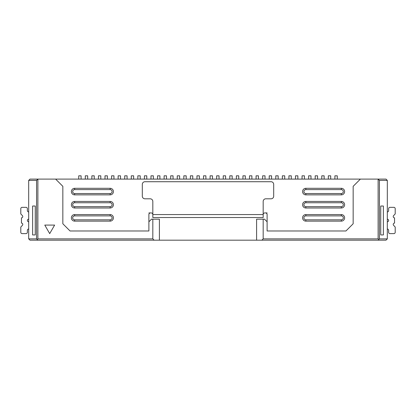 <?xml version="1.0" encoding="UTF-8"?>
<svg xmlns="http://www.w3.org/2000/svg" width="416" height="416" viewBox="0 0 416 416"><rect width="100%" height="100%" fill="white"/><g stroke="black" fill="none" stroke-linecap="round" stroke-linejoin="round"><path stroke-width="0.62" d="M305.869 201.432A3.286 3.286 0 0 0 302.583 204.714A3.286 3.286 0 0 0 305.869 208L341.338 208A3.286 3.286 0 0 0 344.625 204.714A3.286 3.286 0 0 0 341.338 201.432L305.869 201.432L305.869 202.743A1.971 1.971 0 0 0 303.898 204.714A1.971 1.971 0 0 0 305.869 206.684L341.338 206.684A1.971 1.971 0 0 0 343.309 204.714A1.971 1.971 0 0 0 341.338 202.743L305.869 202.743M113.417 191.578A3.286 3.286 0 0 0 110.131 188.297L74.662 188.297A3.286 3.286 0 0 0 71.375 191.578A3.286 3.286 0 0 0 74.662 194.865L110.131 194.865A3.286 3.286 0 0 0 113.417 191.578M74.662 214.568A3.286 3.286 0 0 0 71.375 217.854A3.286 3.286 0 0 0 74.662 221.135L110.131 221.135A3.286 3.286 0 0 0 113.417 217.854A3.286 3.286 0 0 0 110.131 214.568L74.662 214.568L74.662 215.883A1.971 1.971 0 0 0 72.691 217.854A1.971 1.971 0 0 0 74.662 219.825L110.131 219.825A1.971 1.971 0 0 0 112.102 217.854A1.971 1.971 0 0 0 110.131 215.883L74.662 215.883M113.417 204.714A3.286 3.286 0 0 0 110.131 201.432L74.662 201.432A3.286 3.286 0 0 0 71.375 204.714A3.286 3.286 0 0 0 74.662 208L110.131 208A3.286 3.286 0 0 0 113.417 204.714M305.869 188.297A3.286 3.286 0 0 0 302.583 191.578A3.286 3.286 0 0 0 305.869 194.865L341.338 194.865A3.286 3.286 0 0 0 344.625 191.578A3.286 3.286 0 0 0 341.338 188.297L305.869 188.297L305.869 189.608A1.971 1.971 0 0 0 303.898 191.578A1.971 1.971 0 0 0 305.869 193.549L341.338 193.549A1.971 1.971 0 0 0 343.309 191.578A1.971 1.971 0 0 0 341.338 189.608L305.869 189.608M344.625 217.854A3.286 3.286 0 0 0 341.338 214.568L305.869 214.568A3.286 3.286 0 0 0 302.583 217.854A3.286 3.286 0 0 0 305.869 221.135L341.338 221.135A3.286 3.286 0 0 0 344.625 217.854M37.222 239.528L37.877 240.183L29.994 240.183L28.683 238.872L36.566 238.872L37.222 239.528L37.877 238.872L37.877 179.098L36.566 180.414L28.683 180.414L29.994 179.098L386.006 179.098L387.317 180.414L379.434 180.414L379.434 238.872L387.317 238.872L387.317 180.414M81.099 179.098L81.099 175.817L78.733 175.817L78.733 179.098M28.683 229.018A1.316 1.316 0 0 0 27.368 230.334L27.368 232.305A1.316 1.316 0 0 1 26.057 233.615L22.116 233.615A1.316 1.316 0 0 1 20.8 232.305L20.8 227.048L22.417 225.316A1.316 1.316 0 0 0 21.455 223.106L21.455 217.854A1.316 1.316 0 0 0 22.417 215.644L20.8 213.912L20.8 208.655A1.316 1.316 0 0 1 22.116 207.345L26.057 207.345A1.316 1.316 0 0 1 27.368 208.655L27.368 210.626A1.316 1.316 0 0 0 28.683 211.942M28.683 219.164A1.316 1.316 0 0 0 27.368 220.48A1.316 1.316 0 0 0 28.683 221.796M55.614 179.098L62.837 186.326L62.837 223.766L70.065 230.989L148.886 230.989L148.886 214.568A1.643 1.643 0 0 1 150.524 212.924L151.185 212.924A1.643 1.643 0 0 1 152.823 214.568L152.823 201.432A2.626 2.626 0 0 0 150.197 198.806L144.945 198.806A2.626 2.626 0 0 1 142.314 196.175L142.314 184.356A2.626 2.626 0 0 1 144.945 181.724L271.055 181.724A2.626 2.626 0 0 1 273.686 184.356L273.686 196.175A2.626 2.626 0 0 1 271.055 198.806L265.803 198.806A2.626 2.626 0 0 0 263.177 201.432L263.177 214.568A1.643 1.643 0 0 1 264.815 212.924L265.476 212.924A1.643 1.643 0 0 1 267.114 214.568L267.114 230.989L345.935 230.989L353.163 223.766L353.163 186.326L360.386 179.098M152.823 214.568L152.823 217.526L263.177 217.526L263.177 214.568L152.823 214.568M387.317 211.942A1.316 1.316 0 0 0 388.632 210.626L388.632 208.655A1.316 1.316 0 0 1 389.943 207.345L393.884 207.345A1.316 1.316 0 0 1 395.2 208.655L395.2 213.912L393.583 215.644A1.316 1.316 0 0 0 394.545 217.854L394.545 223.106A1.316 1.316 0 0 0 393.583 225.316L395.2 227.048L395.2 232.305A1.316 1.316 0 0 1 393.884 233.615L389.943 233.615A1.316 1.316 0 0 1 388.632 232.305L388.632 230.334A1.316 1.316 0 0 0 387.317 229.018M387.317 221.796A1.316 1.316 0 0 0 388.632 220.48A1.316 1.316 0 0 0 387.317 219.164M380.749 206.029L380.749 234.931L383.375 234.931L383.375 206.029L380.749 206.029M148.886 212.924L150.524 212.924M265.476 212.924L267.114 212.924M49.702 233.615L54.626 225.082L44.777 225.082L49.702 233.615M148.886 221.796L151.512 219.164L159.396 219.164L159.396 240.183L261.862 240.183L263.177 238.872L378.123 238.872L378.123 179.098L379.434 180.414M378.123 238.872L378.778 239.528L379.434 238.872M256.604 240.183L256.604 219.164L264.488 219.164L267.114 221.796M36.566 238.872L36.566 180.414M263.177 219.164L263.177 238.872M387.317 238.872L386.006 240.183L261.862 240.183M378.123 240.183L378.778 239.528M37.877 238.872L152.823 238.872L154.138 240.183L37.877 240.183M154.138 240.183L159.396 240.183M152.823 219.164L152.823 238.872M28.683 238.872L28.683 180.414M32.625 234.931L35.251 234.931L35.251 206.029L32.625 206.029L32.625 234.931M269.22 179.098L269.22 175.817L271.58 175.817L271.58 179.098M262.647 179.098L262.647 175.817L265.013 175.817L265.013 179.098M256.079 179.098L256.079 175.817L258.445 175.817L258.445 179.098M249.512 179.098L249.512 175.817L251.878 175.817L251.878 179.098M242.944 179.098L242.944 175.817L245.31 175.817L245.31 179.098M236.376 179.098L236.376 175.817L238.742 175.817L238.742 179.098M229.809 179.098L229.809 175.817L232.17 175.817L232.17 179.098M223.241 179.098L223.241 175.817L225.602 175.817L225.602 179.098M216.668 179.098L216.668 175.817L219.034 175.817L219.034 179.098M210.101 179.098L210.101 175.817L212.467 175.817L212.467 179.098M203.533 179.098L203.533 175.817L205.899 175.817L205.899 179.098M196.966 179.098L196.966 175.817L199.332 175.817L199.332 179.098M190.398 179.098L190.398 175.817L192.759 175.817L192.759 179.098M183.83 179.098L183.83 175.817L186.191 175.817L186.191 179.098M177.258 179.098L177.258 175.817L179.624 175.817L179.624 179.098M170.69 179.098L170.69 175.817L173.056 175.817L173.056 179.098M164.122 179.098L164.122 175.817L166.488 175.817L166.488 179.098M157.555 179.098L157.555 175.817L159.921 175.817L159.921 179.098M150.987 179.098L150.987 175.817L153.353 175.817L153.353 179.098M144.42 179.098L144.42 175.817L146.78 175.817L146.78 179.098M137.847 179.098L137.847 175.817L140.213 175.817L140.213 179.098M131.279 179.098L131.279 175.817L133.645 175.817L133.645 179.098M124.712 179.098L124.712 175.817L127.078 175.817L127.078 179.098M118.144 179.098L118.144 175.817L120.51 175.817L120.51 179.098M111.576 179.098L111.576 175.817L113.942 175.817L113.942 179.098M105.009 179.098L105.009 175.817L107.37 175.817L107.37 179.098M98.441 179.098L98.441 175.817L100.802 175.817L100.802 179.098M91.868 179.098L91.868 175.817L94.234 175.817L94.234 179.098M85.301 179.098L85.301 175.817L87.667 175.817L87.667 179.098M334.901 179.098L334.901 175.817L337.267 175.817L337.267 179.098M328.333 179.098L328.333 175.817L330.699 175.817L330.699 179.098M321.766 179.098L321.766 175.817L324.132 175.817L324.132 179.098M315.198 179.098L315.198 175.817L317.559 175.817L317.559 179.098M308.63 179.098L308.63 175.817L310.991 175.817L310.991 179.098M302.058 179.098L302.058 175.817L304.424 175.817L304.424 179.098M295.49 179.098L295.49 175.817L297.856 175.817L297.856 179.098M288.922 179.098L288.922 175.817L291.288 175.817L291.288 179.098M282.355 179.098L282.355 175.817L284.721 175.817L284.721 179.098M275.787 179.098L275.787 175.817L278.153 175.817L278.153 179.098M110.131 189.608L74.662 189.608A1.971 1.971 0 0 0 72.691 191.578A1.971 1.971 0 0 0 74.662 193.549L110.131 193.549A1.971 1.971 0 0 0 112.102 191.578A1.971 1.971 0 0 0 110.131 189.608L110.131 188.297M110.131 202.743L74.662 202.743A1.971 1.971 0 0 0 72.691 204.714A1.971 1.971 0 0 0 74.662 206.684L110.131 206.684A1.971 1.971 0 0 0 112.102 204.714A1.971 1.971 0 0 0 110.131 202.743L110.131 201.432M343.309 217.854A1.971 1.971 0 0 0 341.338 215.883L305.869 215.883A1.971 1.971 0 0 0 303.898 217.854A1.971 1.971 0 0 0 305.869 219.825L341.338 219.825A1.971 1.971 0 0 0 343.309 217.854M341.338 214.568L341.338 215.883M305.869 215.883L305.869 214.568M305.869 219.825L305.869 221.135M341.338 221.135L341.338 219.825M341.338 188.297L341.338 189.608M305.869 193.549L305.869 194.865M341.338 194.865L341.338 193.549M74.662 208L74.662 206.684M110.131 206.684L110.131 208M74.662 201.432L74.662 202.743M74.662 221.135L74.662 219.825M110.131 219.825L110.131 221.135M110.131 215.883L110.131 214.568M74.662 194.865L74.662 193.549M110.131 193.549L110.131 194.865M74.662 188.297L74.662 189.608M341.338 201.432L341.338 202.743M305.869 206.684L305.869 208M341.338 208L341.338 206.684"/></g></svg>
